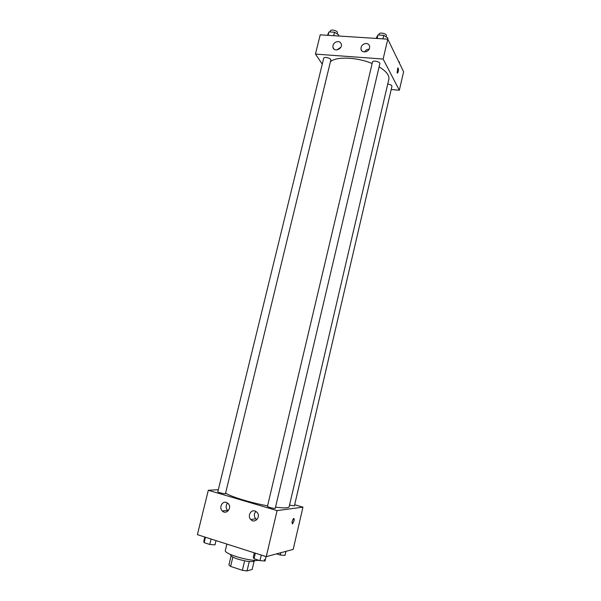 <?xml version="1.0" encoding="UTF-8"?>
<svg xmlns="http://www.w3.org/2000/svg" width="601" height="601" viewBox="0 0 601 601"><rect width="100%" height="100%" fill="white"/><g stroke="black" fill="none" stroke-linecap="round" stroke-linejoin="round"><path stroke-width="0.9" d="M254.058 561.394L252.157 569.432L247.026 570.95L242.376 570.304L230.604 566.42L228.906 564.978L231.092 555.88M232.842 557.082L230.604 566.42M244.622 560.853L242.376 570.304M254.997 560.38L254.914 560.748C252.886 562.303 247.176 561.755 237.793 559.095C233.03 557.48 230.656 556.105 230.671 554.971L230.761 554.603M249.257 561.537L247.026 570.95M226.893 544.078L225.352 550.448C223.444 553.761 250.219 561.687 258.978 560.327M294.678 504.742L302.957 507.139L293.183 549.412L266.258 556.654L197.398 534.657L208.299 490.281L218.321 489.702M292.311 523.824L293.987 520.969L292.634 523.749C291.613 522.878 291.906 521.135 293.513 518.52C294.182 518.287 294.34 519.106 293.994 520.969L293.829 518.445M302.957 507.139L277.076 510.602L266.258 556.654M254.989 511L256.995 512.277C261.247 516.597 254.794 524.102 250.767 519.542C247.319 516.267 250.685 509.46 254.989 511M226.337 502.436L228.147 503.54C232.422 507.575 226.352 515.282 222.295 510.985C218.772 507.868 222.062 500.911 226.337 502.436M277.076 510.602L208.299 490.281M255.876 511.383C253.862 513.795 253.817 516.267 255.733 518.798L256.845 519.647M227.561 503.045C225.638 505.509 225.645 507.95 227.599 510.377L228.17 510.85M267.453 506.365C267.092 507.011 275.326 508.994 275.288 508.258L379.847 63.691C380.493 61.79 372.778 60.017 372.507 62.008L267.453 506.365M217.817 491.768C217.464 492.377 225.525 494.247 225.488 493.549L330.835 60.077C331.467 58.267 323.969 56.344 323.699 58.244L217.817 491.768M289.524 505.148L294.415 505.862L391.95 86.319C391.784 85.214 390.38 84.456 387.735 84.027M225.623 493.008C229.86 496.381 250.474 502.744 267.573 505.839M275.551 507.131C284.093 508.236 288.623 508.123 289.134 506.801L388.824 79.332C389.553 75.395 386.308 71.241 379.096 66.876M330.46 61.625C336.492 56.344 356.994 57.125 372.147 63.503M315.465 54.082L383.122 59.048L387.795 39.17L320.198 34.828L315.465 54.082L322.264 64.119M391.198 89.526L399.334 90.24L383.122 59.048M369.585 48.005C368.759 52.385 361.674 53.361 360.991 49.207C360.908 45.781 362.681 43.881 366.294 43.49C368.082 43.685 369.187 44.609 369.623 46.254L369.585 48.005M332.962 45.481C333.818 42.979 335.546 41.687 338.13 41.604C339.798 41.785 340.857 42.641 341.315 44.173C342.728 49.042 334.006 52.385 332.954 47.404L332.962 45.481M399.334 90.24L403.602 71.782L387.795 39.17M369.127 49.177C367.151 49.259 365.641 50.176 364.589 51.941M340.82 47.269L336.883 49.921M397.141 72.864L397.764 67.966C398.711 68.905 398.666 70.602 397.607 73.044L397.141 72.864M397.419 73.112L397.607 73.044C398.583 71.031 398.703 69.318 397.952 67.898M399.319 62.947L399.515 62.113L398.643 61.557M397.133 58.44L398.012 60.243M338.513 36.007L338.776 34.933L334.502 32.236L328.965 31.891L327.5 35.301M334.502 32.236L333.66 35.692M328.965 31.891L328.123 35.339M330.114 31.966L330.362 30.936C330.678 28.886 338.138 30.816 337.469 32.77L337.191 33.934M387.63 39.163L387.885 38.058L383.738 35.316L377.946 34.956L376.098 38.419M383.738 35.316L382.905 38.855M377.946 34.956L377.112 38.487M378.885 35.016L379.111 34.062C379.419 31.921 387.104 33.679 386.42 35.737L386.15 36.909M285.926 551.365L284.987 555.399L280.291 555.031L276.61 553.867M280.825 552.74L280.291 555.031M216.029 540.607L214.985 544.889L209.764 544.468L204.13 542.65L203.784 541.291L204.821 537.031M211.086 539.029L209.764 544.468M205.459 537.234L204.13 542.65M264.222 559.463L265.056 561.003L259.955 560.643L254.035 558.735L253.284 557.217L254.321 552.845M266.093 556.601L265.056 561.003M261.27 555.061L259.955 560.643M255.35 553.175L254.035 558.735M250.767 519.542L255.733 518.798M222.295 510.985L227.599 510.377M360.991 49.207L361.967 50.942M332.954 47.404L334.028 49.117"/></g></svg>
